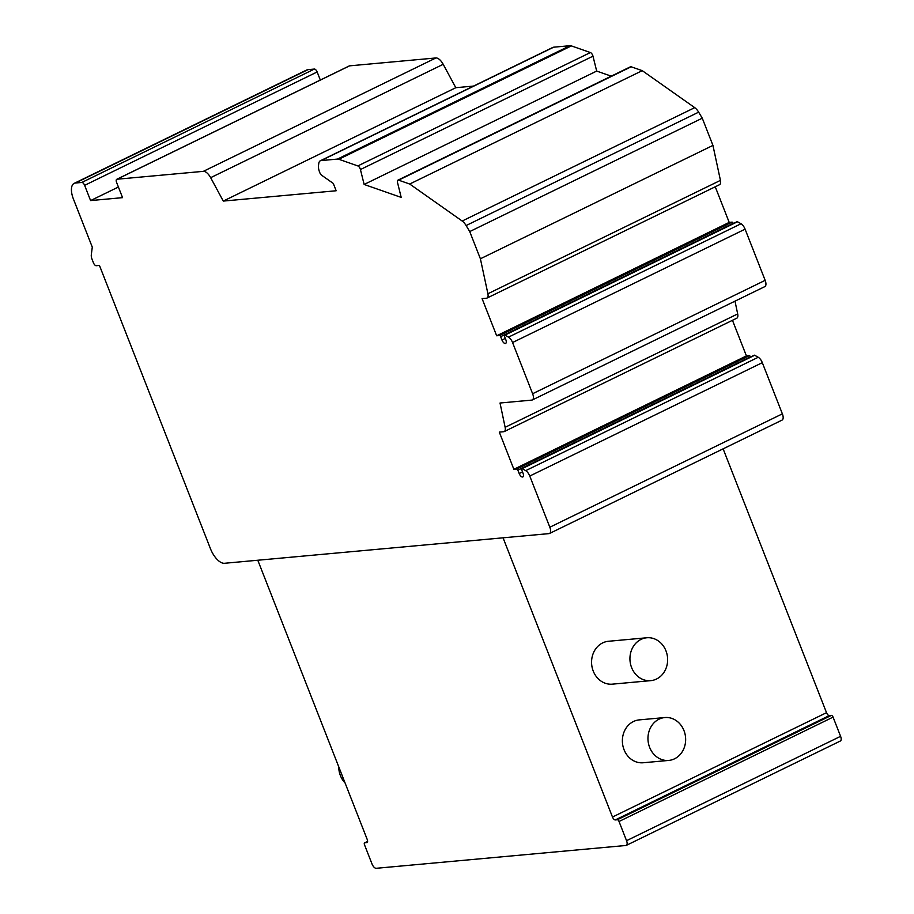 <?xml version="1.0" encoding="UTF-8"?>
<svg xmlns="http://www.w3.org/2000/svg" width="914" height="914" viewBox="0 0 914 914"><rect width="100%" height="100%" fill="white"/><g stroke="black" fill="none" stroke-linecap="round" stroke-linejoin="round"><path stroke-width="1.37" d="M118.397 187.027L90.589 200.577L84.625 185.348A3.313 1.52 64 0 0 81.826 182.446L75.428 183.029A16.555 7.62 64 0 0 74.148 183.383A16.555 7.62 64 0 0 73.406 199.001L92.28 247.134L91.297 254.846A6.627 3.05 64 0 0 92.051 259.245L93.445 262.809A3.313 1.52 64 0 0 96.244 265.711L99.443 265.414L210.483 548.777A16.555 7.62 64 0 0 224.456 563.287L549.017 533.616A6.627 3.05 64 0 0 549.531 533.479L782.076 420.097A6.627 3.05 64 0 0 782.373 413.848L762.31 362.664A6.627 3.05 64 0 0 758.232 357.271L754.69 355.26A1.302 0.606 64 0 0 754.301 355.203A1.302 0.606 64 0 0 754.096 355.557M74.148 183.383L306.693 70.001A16.555 7.62 64 0 1 307.972 69.658L314.37 69.064A3.313 1.52 64 0 1 317.158 71.966L320.323 80.044M90.589 200.577L122.567 197.653L116.592 182.423A3.313 1.52 64 0 1 116.741 179.304A3.313 1.52 64 0 1 117.003 179.235L203.365 171.341A9.928 4.57 64 0 1 210.654 177.682L443.199 64.311A9.928 4.57 64 0 0 435.909 57.959L349.548 65.854A3.313 1.52 64 0 0 349.285 65.922A3.313 1.52 64 0 0 349.068 66.082M320.323 160.784L552.867 47.402A9.928 4.57 64 0 1 553.644 47.197L570.005 45.7A9.928 4.57 64 0 1 571.364 45.894L590.387 52.544A3.313 1.52 64 0 1 592.729 55.377A3.313 1.52 64 0 1 592.98 56.177L596.682 71.075L364.138 184.457L360.436 169.547A3.313 1.52 64 0 0 360.185 168.759A3.313 1.52 64 0 0 357.842 165.925L338.82 159.276A9.928 4.57 64 0 0 337.46 159.082L321.1 160.578A9.928 4.57 64 0 0 320.323 160.784A9.928 4.57 64 0 0 318.757 163.56L318.495 165.617A9.928 4.57 64 0 0 319.626 172.209L319.809 172.666A3.313 1.52 64 0 0 321.637 175.237L333.29 183.44L336.158 190.763L223.279 201.08L210.654 177.682M223.279 201.08L455.812 87.698L443.199 64.311M473.555 86.076L455.812 87.698M364.138 184.457L401.2 197.401L397.51 182.492A3.313 1.52 64 0 1 397.91 180.172A3.313 1.52 64 0 1 398.618 180.161L409.701 184.034L642.245 70.652L694.72 107.646A9.928 4.57 64 0 1 698.65 112.159L702.272 118.192L712.943 145.406L480.398 258.788L469.727 231.573L466.117 225.541L698.65 112.159M596.682 71.075L611.238 76.159M397.91 180.172L630.454 66.791A3.313 1.52 64 0 1 631.163 66.791L642.245 70.652M409.701 184.034L462.176 221.028A9.928 4.57 64 0 1 466.117 225.541M469.727 231.573L702.272 118.192M715.251 186.787L729.201 222.399L496.668 335.781L482.089 298.615L486.499 298.204A6.627 3.05 64 0 0 487.013 298.067A6.627 3.05 64 0 0 487.905 293.748L480.398 258.788M487.905 293.748L720.438 180.378L712.943 145.406M720.438 180.378A6.627 3.05 64 0 1 719.558 184.685L487.013 298.067M496.668 335.781L499.535 335.518A1.325 0.606 64 0 1 500.655 336.683L501.969 340.031L505.305 338.409M729.201 222.399L732.08 222.136A1.325 0.606 64 0 1 733.199 223.302L733.291 223.553M549.531 533.479A6.627 3.05 64 0 0 549.828 527.229L529.766 476.045A6.627 3.05 64 0 0 525.687 470.653L522.157 468.642A1.302 0.606 64 0 0 521.757 468.585A1.302 0.606 64 0 0 521.7 469.819L523.014 473.189A3.976 1.828 64 0 1 522.842 476.937A3.976 1.828 64 0 1 519.186 473.532L517.872 470.184A1.325 0.606 64 0 0 516.753 469.031L513.874 469.293L499.307 432.116L503.728 431.716A6.627 3.05 64 0 0 504.242 431.568A6.627 3.05 64 0 0 505.134 427.306L500.027 403.017L531.811 400.103A6.627 3.05 64 0 0 532.325 399.966A6.627 3.05 64 0 0 532.622 393.728L512.56 342.533A6.627 3.05 64 0 0 508.481 337.14L504.939 335.13A1.302 0.606 64 0 0 504.551 335.084A1.302 0.606 64 0 0 504.482 336.306L505.808 339.677A3.976 1.828 64 0 1 505.636 343.424A3.976 1.828 64 0 1 501.969 340.031M736.878 222.045A1.302 0.606 64 0 1 737.084 221.702A1.302 0.606 64 0 1 737.484 221.759L741.014 223.759A6.627 3.05 64 0 1 745.093 229.163L765.155 280.347A6.627 3.05 64 0 1 764.858 286.596L532.325 399.966M505.134 427.306L737.678 313.925L734.993 301.152M737.678 313.925A6.627 3.05 64 0 1 736.787 318.198L504.242 431.568M513.874 469.293L746.418 355.912L732.457 320.3M516.753 469.031L749.297 355.649L746.418 355.912M749.297 355.649A1.325 0.606 64 0 1 750.405 356.803L750.508 357.054M503.054 537.82L612.483 817.036A3.313 1.52 64 0 0 615.271 819.938L617.35 819.744A1.988 0.914 64 0 1 619.029 821.48L626.547 840.686A4.97 2.285 64 0 1 626.33 845.37A4.97 2.285 64 0 1 625.941 845.473L376.202 868.3A4.97 2.285 64 0 1 372.009 863.947L364.492 844.753A1.988 0.914 64 0 1 364.583 842.879A1.988 0.914 64 0 1 364.732 842.834L367.279 842.422M615.271 819.938L829.318 715.571A3.313 1.52 64 0 1 826.519 712.68L723.123 448.843M366.811 842.651A3.313 1.52 64 0 0 367.062 842.582A3.313 1.52 64 0 0 367.211 839.452L257.794 560.236M650.745 680.644L612.38 684.152A21.525 18.828 -95.2 0 1 593.243 671.093A21.525 18.828 -95.2 0 1 608.461 641.274L646.826 637.766A21.525 18.828 -95.2 0 1 665.963 650.837A21.525 18.828 -95.2 0 1 650.745 680.644A21.525 18.828 -95.2 0 1 631.608 667.586A21.525 18.828 -95.2 0 1 646.826 637.766M668.762 760.425L643.182 762.756A21.525 18.828 -95.2 0 1 624.045 749.697A21.525 18.828 -95.2 0 1 639.263 719.889L664.844 717.547A21.525 18.828 -95.2 0 1 683.98 730.606A21.525 18.828 -95.2 0 1 668.762 760.425A21.525 18.828 -95.2 0 1 649.626 747.355A21.525 18.828 -95.2 0 1 664.844 717.547M829.318 715.571L831.397 715.388A1.988 0.914 64 0 1 833.065 717.124L840.594 736.318A4.97 2.285 64 0 1 840.366 741.003L626.33 845.37M345.092 782.99A21.525 18.828 -95.2 0 1 340.408 775.632A21.525 18.828 -95.2 0 1 338.74 766.789M75.428 183.029L307.972 69.658M81.826 182.446L314.37 69.064M84.625 185.348L317.158 71.966M117.003 179.235L349.548 65.854M203.365 171.341L435.909 57.959M321.1 160.578L553.644 47.197M337.46 159.082L570.005 45.7M338.82 159.276L571.364 45.894M357.842 165.925L590.387 52.544M360.436 169.547L592.98 56.177M398.618 180.161L631.163 66.791M462.176 221.028L694.72 107.646M499.535 335.518L732.08 222.136M500.655 336.683L733.199 223.302M504.939 335.13L737.484 221.759M508.481 337.14L741.014 223.759M512.56 342.533L745.093 229.163M532.622 393.728L765.155 280.347M517.872 470.184L750.405 356.803M519.186 473.532L522.522 471.91M522.157 468.642L754.69 355.26M525.687 470.653L758.232 357.271M529.766 476.045L762.31 362.664M549.828 527.229L782.373 413.848M612.483 817.036L826.519 712.68M364.732 842.834L367.611 841.44M619.029 821.48L833.065 717.124M617.35 819.744L831.397 715.388M626.547 840.686L840.594 736.318M116.741 179.304L349.285 65.922M504.551 335.084L737.084 221.702M521.757 468.585L754.301 355.203M364.583 842.879L367.611 841.406"/></g></svg>
